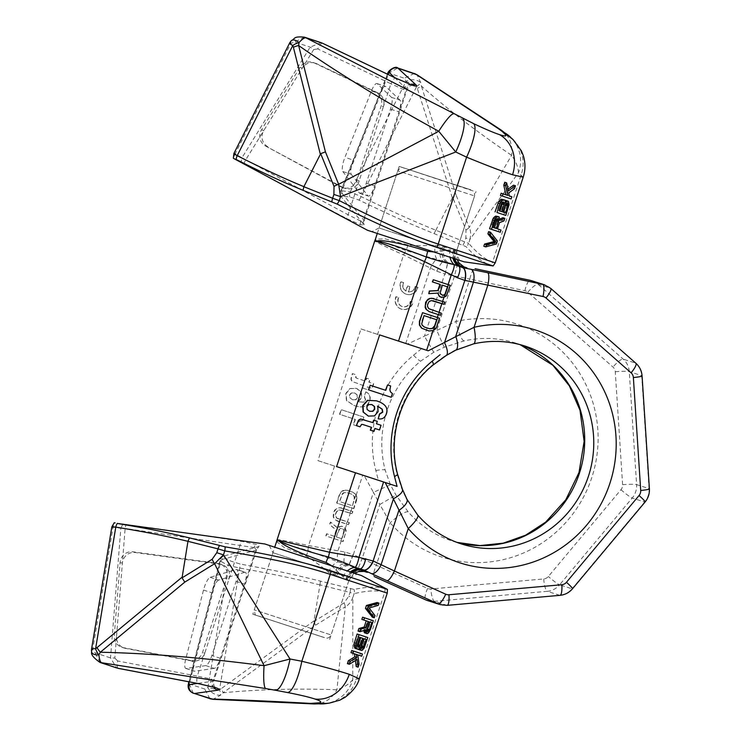 <?xml version="1.0" encoding="UTF-8"?>
<svg xmlns="http://www.w3.org/2000/svg" width="741" height="741" viewBox="0 0 741 741"><rect width="100%" height="100%" fill="white"/><g stroke="black" fill="none" stroke-linecap="round" stroke-linejoin="round"><path stroke-width="0.56" stroke-dasharray="3.71 2.78" d="M331.644 565.716L343.111 576.85L347.27 579.397C349.289 580.666 349.354 581.018 347.473 580.435L348.826 580.657L331.088 634.944L254.265 609.834L331.088 634.944C329.606 637.936 327.29 638.807 324.141 637.547L262.555 617.438C253.394 613.798 255.849 617.142 254.265 609.834L274.744 547.154M276.588 541.541L284.359 547.636L306.32 556.139C313.647 560.641 320.992 565.976 328.365 572.145L347.473 580.435A13.857 13.394 107.7 0 1 359.098 570.866A13.857 13.394 107.7 0 1 364.415 571.404L350.845 566.124A13.857 9.374 -67.6 0 1 351.178 566.272L364.1 571.357M351.503 572.247A13.857 12.856 125.8 0 0 346.603 578.869A13.857 12.856 126.6 0 1 351.549 572.256M436.736 271.178A11.55 1.778 116.2 0 1 443.266 261.351L406.003 250.56A11.55 2.936 116.4 0 0 403.576 254.913L377.595 334.386L407.318 344.12L424.445 336.201L444.785 273.975L436.736 271.178L403.576 254.913C381.152 244.762 372.019 240.204 376.159 241.251M377.595 334.386L360.987 328.939L317.935 460.643L378.401 480.437L317.935 460.643M278.44 540.226C274.448 538.698 284.498 540.476 308.58 545.561L344.935 552.054L353.077 554.555L348.844 565.226L357.838 569.236M276.865 540.541L285.387 544.061L307.96 550.507L337.887 561.817L348.844 565.226A13.857 8.707 -63.7 0 0 334.997 575.164M335.034 575.183A13.857 8.716 -63.3 0 1 349.011 565.3L353.346 554.676L362.145 558.584L357.829 569.236L351.178 566.272M454.483 350.456L473.082 343.824A103.916 100.424 -72.3 0 1 524.637 345.954L515.579 343.064A103.916 100.424 -72.3 0 1 520.089 344.63L515.579 343.064A103.916 100.424 -72.3 0 0 464.033 340.934L444.331 347.214L433.763 352.262L420.647 361.145A103.916 100.424 -72.3 0 0 387.108 410.366A103.916 100.424 -72.3 0 0 385.098 469.896L390.442 484.818L395.981 495.136L408.171 511.836A103.916 100.424 -72.3 0 0 452.343 541.05L461.402 543.94A103.916 100.424 -72.3 0 1 417.22 514.736L406.133 498.378L401.687 488.412L396.981 473.694A103.916 100.424 -72.3 0 1 398.991 414.154A103.916 100.424 -72.3 0 1 432.522 364.942L445.008 355.856L454.483 350.456A18.479 6.567 63.8 0 0 455.678 350.206M433.763 352.262L424.445 336.201L455.956 321.511A122.395 118.273 -72.3 0 1 589.966 393.953A122.395 118.273 -72.3 0 1 541.05 543.616A122.395 118.273 -72.3 0 1 390.164 522.803L379.846 504.436L395.981 495.136M353.346 554.676L373.418 492.32L379.846 504.436L362.145 558.584L376.298 565.226A11.55 2.955 -65.7 0 0 374.298 576.609M408.171 511.836A18.479 4.094 139.1 0 0 390.164 522.803L376.298 565.226L427.613 588.428A6.928 6.697 107.7 0 0 430.864 588.975L543.737 578.943A6.928 6.697 107.7 0 0 548.349 576.507L620.958 489.727A6.928 6.697 107.7 0 0 622.597 484.688L615.271 371.741A6.928 6.697 107.7 0 0 612.992 367.054L527.861 292.195A6.928 6.697 107.7 0 0 524.915 290.722L469.822 279.088A11.55 2.955 101.9 0 1 475.037 268.696M463.94 266.899L443.266 261.351A13.857 8.318 108.7 0 1 441.136 246.308L435.254 245.132C425.575 245.771 416.488 245.734 408.004 245.03L385.274 238.889L375.428 239.121M462.282 265.982L457.308 264.898L462.282 265.973M434.272 252.005L450 249.847L454.835 250.282C457.243 250.458 457.493 250.245 455.595 249.634L456.836 250.217L457.086 259.507M444.22 246.892A13.857 9.374 103.6 0 0 449.88 263.287L464.107 267.001A13.857 13.394 107.7 0 1 459.327 264.241A13.857 13.394 107.7 0 1 455.595 249.634L441.136 246.308M454.02 258.489A13.857 12.856 -89.1 0 1 453.992 250.301A13.857 12.856 -90 0 0 454.066 258.507M433.309 298.382L444.776 302.143M443.776 304.245L444.498 302.05M432.596 300.577L429.706 300.855L428.631 301.717L427.307 304.523L427.557 307.441L429.724 309.358L441.191 313.11M440.191 315.221L440.904 313.026M422.277 312.591L439.515 318.232M433.031 330.708L436.366 326.929L439.237 318.148M433.04 279.672L450.278 285.313M441.608 297.456L444.609 296.826L446.175 295.715L450 285.22M428.493 293.566L437.885 293.103M428.687 330.894L432.577 330.949M433.124 330.43L432.29 330.856M442.609 295.353L440.284 294.186L439.793 293.223L442.062 285.053M429.687 328.782L423.982 326.92L421.814 324.993L421.573 322.085L423.722 315.499M397.065 486.392L336.609 466.598M390.97 397.185L392.156 393.564L390.164 391.73L389.609 389.59L390.377 385.866L387.274 384.857M385.783 390.35L369.954 385.172M377.901 418.73C382.05 419.452 384.82 417.711 386.2 413.497C388.071 407.782 384.829 403.558 376.474 400.825L376.409 400.807M368.296 416.09L374.261 415.812L377.808 411.551L377.734 406.244M379.253 429.882L380.791 425.186L376.206 423.695L377.012 421.249L373.621 420.138M373.103 422.676L364.026 419.702M359.755 426.723L361.367 424.297L362.747 424.473M373.723 431.299L374.677 428.381M369.657 411.274L366.888 409.458L366.563 406.652L368.416 404.493L371.825 404.567M408.004 245.03A13.857 2.612 107.5 0 1 406.003 250.56L383.986 242.381L375.066 240.103M407.318 344.12L360.987 328.939M421.453 348.733L413.524 355.217A110.168 106.472 107.7 0 0 375.844 470.516L378.401 480.437M356.69 425.871L353.587 424.852L355.356 419.443L339.795 414.349L341.314 409.717L363.85 417.09L362.673 420.712L359.978 421.008L358.264 422.407L356.402 425.779L353.3 424.76L355.069 419.35L339.517 414.265L341.036 409.625L363.572 416.998L362.386 420.619L359.691 420.925L357.986 422.314L356.402 425.779M366.026 391.98C369.805 393.851 371.009 396.898 369.639 401.113C367.768 406.828 362.655 408.319 354.309 405.586L346.723 400.668L346.028 393.638L350.132 388.627L356.727 388.432L361.367 392.184L361.719 397.722L358.199 401.881L363.683 402.159L365.804 400.057L364.47 396.731L365.748 391.896C369.527 393.767 370.722 396.805 369.351 401.02C367.48 406.735 362.377 408.226 354.022 405.494L346.445 400.575L345.741 393.545L349.854 388.543L356.44 388.34L361.089 392.091L361.432 397.63L357.912 401.798L363.405 402.067L365.526 399.964L364.192 396.648L365.748 391.896M354.569 405.67L354.022 405.494L354.569 405.67M366.795 389.423L363.405 388.312L364.202 385.866L352.095 381.439L351.234 379.299L351.688 376.308L352.707 373.686L356.106 374.798L355.986 377.715L357.069 378.345L365.739 381.18L366.693 378.262L370.083 379.373L369.129 382.291L373.705 383.792L372.167 388.479L367.592 386.978L366.795 389.423L363.127 388.219L363.924 385.774L351.808 381.346L350.947 379.207L351.41 376.215L352.42 373.594L355.828 374.705L355.699 377.623L356.791 378.253L365.452 381.087L366.406 378.169L369.796 379.281L368.842 382.199L373.418 383.699L371.889 388.386L367.314 386.885L366.517 389.331M352.679 399.788L355.578 399.668L357.292 397.546L357.023 394.796L354.457 392.952L351.669 392.943L349.752 395.018L349.974 397.852L352.679 399.788L355.856 399.76L357.57 397.63L357.31 394.888L354.791 393.054L351.391 392.85L349.465 394.925L349.687 397.76L352.679 399.788M398.769 297.576A6.493 6.271 -72.3 0 0 402.391 306.589A6.493 6.271 -72.3 0 0 410.56 301.439L413.08 302.263A9.216 8.901 -72.3 0 1 401.566 309.182A9.216 8.901 -72.3 0 1 396.24 296.752L398.482 297.493A6.493 6.271 107.7 0 0 402.113 306.496A6.493 6.271 107.7 0 0 410.273 301.346L412.793 302.171A9.216 8.901 -72.3 0 1 401.279 309.099A9.216 8.901 -72.3 0 1 395.963 296.659L398.482 297.493M403.641 282.654A6.493 6.271 -72.3 0 0 405.985 291.083L407.661 285.961L410.181 286.786L408.504 291.917A6.493 6.271 -72.3 0 0 415.432 286.517L417.961 287.341A9.216 8.901 -72.3 0 1 406.439 294.26A9.216 8.901 -72.3 0 1 401.122 281.83L403.363 282.562A6.493 6.271 107.7 0 0 405.697 290.991L407.374 285.869L409.893 286.693L408.217 291.834A6.493 6.271 107.7 0 0 415.155 286.424L417.674 287.249A9.216 8.901 -72.3 0 1 406.161 294.168A9.216 8.901 -72.3 0 1 400.844 281.737L403.363 282.562M328.365 572.145A13.857 6.206 -61.9 0 1 337.887 561.817A11.55 2.945 -80.1 0 1 338.026 550.674L341.193 540.967L326.133 536.03L326.846 533.835L334.432 536.317L336.46 530.102L329.838 524.693L330.671 522.127L337.905 528.138L340.906 526.286L343.546 526.749L345.602 529.037L346.204 530.862L343.102 541.588L325.845 535.938L326.568 533.742L334.145 536.225L336.182 530.01L329.55 524.6L330.393 522.044L337.618 528.055L338.822 526.823L341.823 526.184L344.232 527.379L345.315 528.954L345.695 532.714L342.824 541.495M345.25 528.546L346.695 524.137L335.719 520.136L333.552 516.996L334.024 511.883L336.182 508.947L339.786 507.696L352.623 511.503L351.91 513.698L339.146 509.919L336.747 511.16L335.423 513.967L335.673 516.885L336.516 517.968L349.039 522.479L348.326 524.674L337.127 521.006L334.237 518.839L333.265 516.903L333.265 513.263L334.7 510.086L337.822 507.872L341.425 507.835M350.28 513.161L340.99 510.123L338.109 510.392L336.192 512.596L335.59 515.643L336.803 518.061L338.128 518.904L347.409 521.942L350.28 513.161L352.188 513.782L352.911 511.586L341.712 507.928M351.002 510.966L351.956 508.039L336.896 503.111L339.758 494.33L341.925 491.385L345.528 490.144L352.864 492.135L355.754 494.303L356.69 497.841L353.587 508.576L336.609 503.019L339.48 494.238L341.638 491.302L343.565 490.31L347.168 490.273L352.586 492.043L355.476 494.21M356.44 496.146L355.754 494.303M336.599 537.03L341.916 538.772L344.278 531.519L343.796 529.667L342.833 528.944L339.582 529.102L336.312 536.938L341.731 538.707L344 530.547L341.471 528.5L340.267 528.509L338.581 529.991L336.312 536.938M352.41 505.76L354.68 497.591L354.318 496.257L352.151 494.33L346.732 492.561L343.852 492.83L341.925 495.034L339.776 501.62L352.41 505.76L354.281 499.082L354.031 496.164L351.864 494.238L346.455 492.469L343.565 492.737L342.481 493.599L339.489 501.527L352.123 505.668M341.193 540.967L343.102 541.588M351.956 508.039L353.587 508.576M356.727 496.238L356.69 497.841M356.967 497.933L356.449 499.795M356.736 499.888L353.865 508.659M346.695 524.137L348.326 524.674M347.409 521.942L349.326 522.562L348.603 524.758M390.442 484.818L373.418 492.32L364.266 475.815M344.278 531.519L341.731 538.707M344.935 552.054A11.55 1.788 -79.9 0 0 344.408 563.808A13.857 8.318 -72.6 0 0 333.811 574.655M464.033 340.934A18.479 4.122 -102.8 0 1 455.956 321.511L469.822 279.088L445.072 274.04L447.86 262.87A13.857 8.716 99.3 0 1 442.433 246.605M445.072 274.04L447.684 262.833A13.857 8.707 99.8 0 1 442.396 246.596M444.331 347.214A18.479 0.482 -112.7 0 1 436.782 330.227L454.483 276.078L457.308 264.898M523.22 177.182L518.487 172.718C518.135 166.984 515.847 161.186 511.605 155.332C477.741 132.472 447.675 109.39 421.416 86.095L420.786 82.742L417.09 74.813M488.606 231.637L495.488 240.399L494.534 243.317L483.817 246.271M498.36 231.618L499.073 229.423L495.572 228.265L497.47 228.876M499.943 218.993L497.952 219.725L497.646 216.789L496.359 215.955M502.898 217.715L502.065 220.272L497.609 222.041L495.572 228.265M503.861 214.788L506.724 206.007L507.187 202.506L506.538 200.672L505.677 200.385L503.51 202.108L503.148 199.959L501.852 199.125M513.541 185.157L512.587 188.084L506.918 192.29L507.353 195.263L509.956 196.124L509.234 198.319M507.798 195.402L501.157 193.225M508.131 189.131L506.566 190.141L504.741 182.249M496.887 219.781L495.636 218.15L493.654 219.929L491.376 226.876L493.284 227.496M496.35 228.506L491.376 226.876M501.842 211.676L498.999 210.74M502.379 202.951L501.342 201.385L499.943 202.145L497.091 210.12M506.112 204.183L505.13 202.645L503.343 204.479L501.073 211.435L502.972 212.056M505.557 212.908L501.073 211.435M493.154 265.945L490.598 265.148C483.938 263.25 475.759 257.09 466.08 246.679L434.013 233.572C399.825 219.697 383.505 211.731 358.977 200.07L349.798 196.93L340.712 196.198L363.451 224.06L363.961 224.847L360.478 224.782L346.584 218.493L276.319 181.591M342.787 171.532L359.376 192.975A11.55 2.973 -71.9 0 0 359.802 193.299A11.55 2.973 -71.9 0 0 366.23 183.231L390.461 109.084A11.55 2.973 -71.9 0 0 391.544 97.395L377.215 83.733A11.55 2.973 -71.9 0 0 376.9 83.538A11.55 2.973 -71.9 0 0 371.436 90.976L344.935 157.351A11.55 2.973 -71.9 0 0 342.787 171.532L351.271 174.311A11.55 2.973 108.1 0 1 353.42 160.13L340.814 191.697A6.928 1.612 -158.2 0 1 340.74 191.206A6.928 1.612 -158.2 0 1 341.934 190.808L341.444 195.828L340.712 196.198A6.928 6.595 141.8 0 1 340.814 191.697L363.636 219.882L364.044 221.142L360.774 221.114A6.928 5.993 -71.7 0 0 360.478 224.782M457.123 259.6L377.262 233.508L457.114 259.572M391.544 97.395L400.029 100.174A11.55 2.973 108.1 0 1 398.945 111.863L363.636 219.882A6.928 6.613 138.9 0 0 363.451 224.069M435.856 230.238L452.658 197.263L465.996 229.969L465.848 238.037L464.607 241.844L435.856 230.238C413.645 221.3 388.729 210.083 361.117 196.597L350.261 191.854L341.934 190.808L388.923 73.137L397.713 67.968M435.828 230.294L434.013 233.572M462.893 245.067A6.928 3.473 -69.5 0 0 464.607 241.844L468.636 243.335A6.928 6.623 -42.5 0 1 466.08 246.679M513.124 139.669A34.642 33.225 -46.3 0 1 521.034 175.145L492.626 262.045C485.781 259.961 477.788 253.728 468.636 243.335L469.933 239.362L518.487 172.718A34.642 33.225 -46.3 0 0 510.762 137.418M465.996 229.969A9.235 3.251 157.8 0 0 469.266 227.431C470.813 230.534 471.035 234.517 469.933 239.362L465.848 238.037M501.583 130.342A34.531 26.593 -54.5 0 1 511.605 155.332L469.266 227.431L456.048 195.003L452.658 197.263M450.732 251.347L379.077 227.969L450.732 251.347M470.841 189.826L399.186 166.438L470.841 189.826M321.112 42.663L310.164 47.118L241.946 157.787L348.085 214.742A6.928 1.76 -62.8 0 0 346.584 218.493M375.4 92.069L314.295 62.948A11.55 11.161 107.7 0 0 300.003 67.385L261.527 129.805A11.55 11.161 107.7 0 0 265.574 146.033L340.916 186.88A11.55 11.161 107.7 0 0 356.893 180.146L381.133 106A11.55 11.161 107.7 0 0 375.4 92.069L377.66 92.792A11.55 11.161 -72.3 0 1 383.393 106.723L348.085 214.742L360.774 221.114M411.625 84.891A6.928 5.993 -71.7 0 0 403.752 89.615L406.929 89.92L406.448 88.892A6.928 6.641 -46.3 0 1 410.764 84.594M403.752 89.615L390.896 83.761A6.928 1.769 115.5 0 1 395.425 78M377.66 92.792L316.555 63.67A11.55 11.161 -72.3 0 0 315.203 63.133L312.934 62.411M300.003 67.385L302.263 68.107A11.55 11.161 -72.3 0 1 315.203 63.133M265.574 146.033L343.176 187.603A11.55 11.161 -72.3 0 0 345.037 188.399L342.777 187.677M267.834 146.755A11.55 11.161 -72.3 0 1 263.796 130.527L313.702 49.554L310.164 47.118L294.659 41.996L290.824 43.376L235.101 153.822L241.946 157.787L241.02 162.668M356.893 180.146L359.153 180.869A11.55 11.161 -72.3 0 1 345.037 188.399M291.546 40.542L291.537 40.551A9.235 4.353 -132.7 0 0 290.824 43.376A9.235 0.787 -153.2 0 0 289.555 43.173M233.897 153.498L235.101 153.822A6.928 6.021 -59.4 0 0 234.156 158.731M400.029 100.174L385.7 86.512A11.55 2.973 108.1 0 0 385.385 86.317A11.55 2.973 108.1 0 0 379.92 93.755L353.42 160.13L344.935 157.351M351.271 174.311L367.86 195.754A11.55 2.973 108.1 0 0 368.286 196.078A11.55 2.973 108.1 0 0 374.705 186.01L366.23 183.231M452.269 197.699L416.692 86.447A9.235 2.825 -27.9 0 0 420.786 82.742A9.235 5.585 4 0 0 405.985 81.408L404.429 78.259L388.923 73.137A6.928 1.612 -158.2 0 0 387.728 73.535M495.488 240.399L497.396 241.02M494.534 243.317L496.442 243.946M497.609 222.041L499.508 222.661M499.073 229.423L500.99 230.043M497.174 216.224L499.073 216.844M497.646 216.789L499.545 217.4M498.054 218.141L499.953 218.752M497.952 219.725L499.851 220.346M502.065 220.272L503.973 220.892M496.729 218.919L494.886 218.308M496.248 218.354L495.636 218.15M494.228 218.901L496.127 219.521M493.654 219.929L495.553 220.549M503.51 202.108L505.408 202.719M505.029 200.579L503.148 199.959M506.538 200.672L508.437 201.293M506.909 201.2L508.817 201.821M507.187 202.506L509.095 203.136M507.177 204.127L509.086 204.748M506.724 206.007L508.641 206.628M502.667 199.394L504.575 200.014M499.369 203.173L501.268 203.794M502.231 202.089L500.601 201.552M499.943 202.145L501.842 202.765M505.13 202.645L505.649 202.812M504.491 202.83L506.029 203.34M503.889 203.442L505.788 204.062M503.343 204.479L505.242 205.1M509.956 196.124L511.864 196.754M507.353 195.263L509.252 195.883M506.566 190.141L508.465 190.761M512.587 188.084L514.495 188.705M506.918 192.29L508.826 192.91M359.265 678.812L352.772 679.729C349.094 684.165 343.815 687.518 336.933 689.76C296.048 688.361 258.109 689.371 223.115 692.779L220.633 695.114A9.235 5.613 32.3 0 1 207.897 687.444L204.785 689.056L189.279 683.934L220.827 561.335L223.402 556.991L230.775 561.085L240.038 563.984C266.76 569.014 284.729 572.219 320.418 581.139L354.05 589.419C368.194 586.576 378.466 586.316 384.866 588.632L387.432 589.428M372.343 617.16L373.056 614.965L367.249 607.37L376.409 604.721L377.123 602.526M362.59 617.179L373.297 620.708M365.211 633.046L367.768 630.647L371.38 620.087M358.042 631.082L363.859 629.359L363.757 630.943M356.05 648.662L358.311 646.976L359.033 649.644M357.088 634.009L367.795 637.538M359.709 649.876L362.266 647.477L365.887 636.917M351.706 650.478L362.414 653.997M359.783 655.572L360.506 653.377M356.199 666.548L357.153 663.621L356.273 654.414M347.399 663.64L355.217 658.925L355.485 660.629M367.351 621.19L369.25 621.801L367.351 621.19L364.896 629.294L365.424 630.684L367.11 630.026M361.849 638.01L363.748 638.64L361.849 638.01L359.394 646.124L359.922 647.514L361.451 646.8M357.69 636.639L359.589 637.26L357.69 636.639L355.272 644.763L356.569 646.402L357.903 645.633M150.488 527.703L241.094 541.226L256.015 544.394C259.193 545.487 259.841 546.293 257.97 546.793L223.032 556.25L223.402 556.991L223.032 556.25A6.928 6.595 -106.1 0 0 220.447 559.937L255.645 550.285A6.928 6.613 -103.3 0 1 257.97 546.793L258.831 546.46L256.729 549.479L254.089 547.534A6.928 5.993 108.3 0 1 256.015 544.394M264.861 543.977L361.432 575.544M122.978 523.822L120.848 528.305L125.136 528.453L254.089 547.534M189.668 660.287L123.191 647.634A11.55 11.161 -72.3 0 1 114.281 635.602L120.098 562.502A11.55 11.161 -72.3 0 1 132.954 551.804L217.845 563.41A11.55 11.161 -72.3 0 1 226.755 578.295L202.525 652.441A11.55 11.161 -72.3 0 1 189.668 660.287L191.938 661.009A11.55 11.161 107.7 0 0 204.785 653.164L240.093 545.144A6.928 1.76 99 0 1 241.094 541.226M111.835 526.944L120.848 528.305L110.52 657.925L116.661 667.956M329.328 703.107A34.642 33.206 81.9 0 0 356.273 679.228L384.672 592.328C377.891 590.058 367.712 590.494 354.142 593.624A6.928 6.623 78.1 0 0 354.05 589.419M350.53 588.854A6.928 3.473 105.6 0 1 350.002 592.467L319.945 584.853L313.962 620.856L314.017 621.44L344.111 602.878L348.761 596.273L350.002 592.467L354.142 593.624L352.846 597.598L352.772 679.729A34.642 33.206 81.9 0 1 326.077 703.57M351.141 572.135L269.242 545.413L351.141 572.135M344.593 576.081L272.938 552.693L344.593 576.081M324.484 637.603L252.829 614.224L324.484 637.603M205.822 665.622L186.111 668.419A11.55 2.973 108.1 0 1 185.732 668.391A11.55 2.973 108.1 0 1 185.713 659.194L203.506 590.049A11.55 2.973 108.1 0 1 210.157 577.304L236.305 569.505A11.55 2.973 108.1 0 1 236.851 569.496A11.55 2.973 108.1 0 1 236.092 581.379L211.852 655.526A11.55 2.973 108.1 0 1 205.822 665.622L214.297 668.401A11.55 2.973 -71.9 0 0 220.336 658.304L255.645 550.285L256.729 549.479L213.834 680.701L212.834 681.266A6.928 6.641 81.9 0 0 213.704 687.176M214.631 687.472A6.928 5.993 108.3 0 1 211.102 679.034L197.282 676.125A6.928 1.769 -79.2 0 0 197.532 683.415L212.834 681.266L220.336 658.304L211.852 655.526M211.102 679.034L213.834 680.701C212.991 687.685 215.863 687.037 216.316 688.111M193.29 693.261L189.279 683.934A6.928 1.63 -165.6 0 1 188.557 682.906M214.297 668.401L194.596 671.198A11.55 2.973 -71.9 0 1 194.216 671.17L185.732 668.391M185.713 659.194L194.198 661.972A11.55 2.973 -71.9 0 0 194.216 671.17M210.157 577.304L218.641 580.083L244.789 572.284A11.55 2.973 -71.9 0 1 245.336 572.274L236.851 569.496M218.641 580.083A11.55 2.973 -71.9 0 0 211.991 592.828L189.085 681.84M236.092 581.379L244.576 584.149A11.55 2.973 -71.9 0 0 245.336 572.274M203.506 590.049L211.991 592.828L220.447 559.937A6.928 1.63 -165.6 0 0 220.105 560.289A6.928 1.63 -165.6 0 0 220.827 561.335L228.145 565.448A6.928 5.891 119.8 0 1 230.775 561.085M314.017 621.44L315.425 625.256L223.115 692.779A9.235 2.269 53.8 0 0 221.207 688.713L219.512 689.723A9.235 2.797 64.1 0 1 220.633 695.114L213.047 699.309M344.111 602.878A9.235 3.233 -121.7 0 1 345.26 606.851C348.335 605.249 350.864 602.164 352.846 597.598L348.761 596.273M319.945 584.853L320.418 581.139M319.927 584.918C296.715 579.054 269.974 573.423 239.704 568.041L228.145 565.448L207.897 687.444A9.235 0.824 9.4 0 0 219.512 689.723L239.704 568.041A6.928 2.871 100.2 0 0 240.038 563.984M191.938 661.009L125.451 648.356A11.55 11.161 107.7 0 1 116.541 636.324L122.367 563.225A11.55 11.161 107.7 0 1 135.214 552.527L220.105 564.133A11.55 11.161 107.7 0 1 229.025 579.017L226.755 578.295M91.652 652.089L91.652 652.099A9.235 4.326 169 0 1 92.736 649.412L95.015 652.802L110.52 657.925L114.809 658.064L116.541 636.324L114.281 635.602M376.409 604.721L378.318 605.341M367.249 607.37L369.157 607.99M373.056 614.965L374.974 615.586M368.518 628.868L370.426 629.489M367.768 630.647L369.676 631.267M366.823 631.962L368.731 632.582M365.832 632.842L367.731 633.462M363.859 629.359L365.758 629.97M365.081 628.136L366.98 628.757M364.896 629.294L366.795 629.915M365.017 630.146L366.545 630.647M365.424 630.684L367.323 631.304M365.934 630.85L367.832 631.471M358.311 646.976L360.209 647.597M356.754 648.495L358.644 649.116M363.016 645.698L364.924 646.319M362.266 647.477L364.174 648.097M361.321 648.783L363.229 649.403M360.33 649.672L362.229 650.292M359.58 644.966L361.478 645.587M359.394 646.124L361.302 646.745M359.515 646.967L360.886 647.421M359.922 647.514L361.821 648.134M360.265 647.625L362.164 648.245M356.569 646.402L358.468 647.023M355.958 646.198L357.857 646.819M357.282 646.235L355.458 645.633M355.411 643.586L357.319 644.216M355.272 644.763L357.171 645.383M355.912 654.294L357.82 654.914M357.153 663.621L359.07 664.242M355.217 658.925L357.116 659.546M324.113 637.538L258.368 616.012L324.113 637.538M336.655 575.998A13.857 9.374 -67.6 0 1 350.845 566.124L350.474 565.967M347.27 579.397A13.857 13.19 119 0 1 352.308 572.506M346.047 578.573A13.857 12.727 107 0 1 350.465 571.904M343.111 576.85A13.857 11.439 124.4 0 1 347.418 570.894M334.552 466.089L308.58 545.561A11.55 2.945 99.9 0 0 307.96 550.507A13.857 2.612 -71.3 0 1 306.32 556.139M440.071 604.573A18.479 17.849 107.7 0 0 446.879 605.323L434.43 601.349L547.312 591.318L559.751 595.292A18.479 17.849 107.7 0 0 572.043 588.799L559.594 584.825L632.203 498.045L644.651 502.018A18.479 17.849 107.7 0 0 649.042 488.578L636.602 484.605L629.276 371.658A18.479 17.849 107.7 0 0 623.2 359.144L538.068 284.294A18.479 17.849 107.7 0 0 531.899 280.793M427.622 600.599A18.479 17.849 107.7 0 0 434.43 601.349A11.55 2.751 -95.1 0 1 430.864 588.975M447.156 605.36A11.55 2.751 84.9 0 1 446.879 605.323L559.751 595.292A11.55 2.751 84.9 0 0 560.029 595.329M543.737 578.943A11.55 2.751 -95.1 0 0 547.312 591.318A18.479 17.849 107.7 0 0 559.594 584.825A11.55 1.158 -140.1 0 1 548.349 576.507M572.469 588.799A11.55 1.158 39.9 0 1 572.043 588.799L644.651 502.018A11.55 1.158 39.9 0 0 645.078 502.018M620.958 489.727A11.55 1.158 -140.1 0 0 632.203 498.045A18.479 17.849 107.7 0 0 636.602 484.605A11.55 1.121 176.3 0 0 622.597 484.688M649.394 488.819A11.55 1.121 -3.7 0 0 649.042 488.578L641.715 375.631A18.479 17.849 107.7 0 0 635.639 363.118L623.2 359.144A11.55 2.732 131.3 0 0 612.992 367.054M473.638 343.861A18.479 4.122 77.2 0 1 473.082 343.824M417.702 515.032A18.479 4.094 -40.9 0 0 417.22 514.736M456.919 542.384A103.916 100.424 -72.3 0 1 452.343 541.05L456.91 542.384M427.613 588.428A11.55 2.955 -65.7 0 0 425.603 599.812M524.915 290.722A11.55 2.955 101.9 0 1 530.056 280.311M527.861 292.195A11.55 2.732 131.3 0 1 538.068 284.294L550.507 288.268A18.479 17.849 107.7 0 0 544.329 284.766M454.835 250.282A13.857 13.19 -82.2 0 0 454.817 258.757M449.537 263.212L449.88 263.287A13.857 9.374 103.6 0 0 450.195 263.351M473.277 195.531L397.75 170.828L473.277 195.531M470.47 189.761L404.725 168.235L470.47 189.761M453.372 250.217A13.857 12.727 -70.3 0 0 452.983 258.155M433.244 364.915A18.479 2.64 50.6 0 1 432.522 364.942M446.202 355.532A18.479 5.909 57.5 0 1 445.008 355.856M397.546 474.129A18.479 2.584 -14.4 0 0 396.981 473.694M402.465 489.375L402.465 489.375A18.479 5.854 -21.3 0 0 401.687 488.412M406.966 499.295A18.479 6.521 -27.6 0 0 406.133 498.378M450 249.847A13.857 11.448 -87.9 0 0 449.944 257.146M405.707 343.592L430.345 268.205A11.55 2.936 116.4 0 1 436.829 259.109A13.857 6.197 98 0 1 435.254 245.132M356.171 495.136L362.664 475.287M355.893 495.044L351.679 507.946M350.715 510.873L350.002 513.068M347.131 521.849L346.418 524.044M344.973 528.453L344 531.436M341.629 538.679L340.916 540.874M413.524 355.217A18.479 2.64 -129.4 0 0 420.647 361.145M375.844 470.516A18.479 2.584 165.6 0 1 385.098 469.896M635.889 363.257A11.55 2.732 -48.7 0 0 635.639 363.118L550.507 288.268A11.55 2.732 -48.7 0 1 550.758 288.406M615.271 371.741A11.55 1.121 176.3 0 1 629.276 371.658L641.715 375.631A11.55 1.121 -3.7 0 1 642.067 375.872M495.22 262.851L492.626 262.045A6.928 6.697 -72.3 0 1 490.598 265.148M358.977 200.07A6.928 2.871 -64 0 0 361.117 196.597L416.692 86.447A9.235 0.787 26.8 0 0 405.985 81.408L350.261 191.854A6.928 5.9 -83.3 0 0 349.798 196.93M456.048 195.003L421.416 86.095A9.235 2.297 -17.6 0 1 417.461 88.262M322.316 43.154A6.928 1.769 115.5 0 0 317.759 48.906L390.896 83.761L383.393 106.723L381.133 106M394.582 77.573L406.448 88.892L398.945 111.863L390.461 109.084M317.759 48.906L313.702 49.554M243.845 164.206A6.928 1.751 -61.7 0 1 245.493 160.213L263.796 130.527L261.527 129.805M314.295 62.948L316.555 63.67M304.542 37.189L294.659 41.996M340.916 186.88L343.176 187.603M371.436 90.976L379.92 93.755L387.691 74.285M377.215 83.733L385.7 86.512M359.376 192.975L367.86 195.754M414.302 73.442L404.429 78.259M384.866 588.632A6.928 6.697 107.7 0 1 384.672 592.328L387.265 593.143M120.098 562.502L122.367 563.225L125.136 528.453A6.928 1.76 98 0 1 126.165 524.258M91.606 648.81A9.235 0.824 -170.6 0 0 92.736 649.412L112.984 527.416A6.928 6.021 96 0 1 115.133 522.887M117.976 668.289A6.928 1.769 -79.2 0 1 117.708 660.981L197.282 676.125L204.785 653.164L202.525 652.441M186.111 668.419L194.596 671.198M209.86 698.735L204.785 689.056M314.249 703.95A34.531 26.565 90.4 0 0 336.933 689.76L345.26 606.851L315.425 625.256M313.962 620.856L221.207 688.713M236.305 569.505L244.789 572.284M117.708 660.981L114.809 658.064M123.191 647.634L125.451 648.356M217.845 563.41L220.105 564.133M132.954 551.804L135.214 552.527M100.109 662.491L95.015 652.802M354.606 573.265L352.92 574.507L348.826 580.657M377.299 233.415L397.75 170.828C402.122 165.456 402.576 168.179 404.697 168.226L473.175 190.983C474.101 190.845 474.564 192.493 474.573 195.939L456.836 250.217M413.404 85.391C412.385 86.002 410.468 83.696 406.929 89.92L364.044 221.142L363.961 224.847M387.469 74.183L340.74 191.206A6.928 6.928 0 0 0 340.628 196.041M399.186 166.438L379.077 227.969L371.797 231.655M459.596 260.36L455.9 253.079L476.009 191.549M359.802 193.299L368.286 196.078M376.9 83.538L385.385 86.317M329.652 639.335L349.761 577.804L357.042 574.108M269.242 545.413L272.938 552.693L252.829 614.224M222.874 556.315A6.928 6.928 0 0 0 220.105 560.289L188.844 681.794M219.669 563.827L221.929 564.549M121.922 647.319L124.182 648.042"/><path stroke-width="1.11" d="M274.744 547.154L276.588 541.541L278.44 540.226C282.145 545.793 306.033 555.648 326.068 562.447L331.644 565.716M364.1 571.357L365.813 571.941A13.857 13.394 107.7 0 0 364.6 571.468M351.549 572.256A13.857 12.856 126.6 0 1 363.998 570.079L365.443 570.829C368.212 572.348 368.342 572.719 365.813 571.941M351.503 572.247A13.857 12.856 125.8 0 1 363.859 570.014L363.998 570.079A11.55 5.372 114.8 0 0 373.371 561.067L394.407 571.005A11.55 2.955 114.3 0 1 386.895 580.657L438.209 603.859A18.479 17.849 107.7 0 0 440.071 604.573L427.622 600.599A18.479 17.849 107.7 0 1 425.76 599.886L438.209 603.859A11.55 2.955 114.3 0 0 445.712 594.208A6.928 6.697 107.7 0 0 448.963 594.754L561.835 584.732A6.928 6.697 107.7 0 0 566.448 582.287A11.55 1.158 39.9 0 1 572.469 588.799L645.078 502.018A11.55 1.158 39.9 0 0 639.057 495.516A6.928 6.697 107.7 0 0 640.706 490.468A11.55 1.121 -3.7 0 0 649.394 488.819C649.644 493.775 648.208 498.174 645.078 502.018M326.068 562.447A13.857 4.492 108.7 0 1 328.346 557.019A11.55 2.945 -80.1 0 0 329.504 552.249L278.44 540.226C282.988 543.69 307.163 551.35 328.346 557.019C338.554 560.428 347.51 563.873 355.217 567.356L363.859 570.014A11.55 5.382 114.2 0 0 373.14 560.965L373.371 561.067M355.485 472.777L329.504 552.249L358.95 557.362L383.588 481.974L336.609 466.598L379.651 334.904L428.233 350.799L474.064 327.29A122.395 118.273 -72.3 0 1 608.065 399.742A122.395 118.273 -72.3 0 1 559.149 549.405A122.395 118.273 -72.3 0 1 408.272 528.583L385.19 482.502L397.065 486.392L394.508 476.482A18.479 2.584 -14.4 0 0 397.546 474.129L397.546 474.129C387.024 435.208 401.779 390.081 433.244 364.915L446.202 355.532L455.678 350.206L473.638 343.861C490.931 339.999 507.937 340.703 524.637 345.954A103.916 100.424 -72.3 0 1 588.456 476.194A103.916 100.424 -72.3 0 1 461.402 543.94C444.276 538.383 429.715 528.75 417.702 515.032L406.966 499.295L402.465 489.375L397.546 474.129M640.706 490.468L633.37 377.521A6.928 6.697 107.7 0 0 631.091 372.834L545.969 297.984A6.928 6.697 107.7 0 0 543.014 296.502L464.848 280.376L457.484 277.801L424.5 261.601C404.317 252.514 381.198 242.789 376.159 241.251L374.742 240.964L277.115 539.652L278.44 540.226L276.865 540.541L277.115 539.652M374.298 576.609A11.55 2.955 -65.7 0 0 374.372 576.646L425.76 599.886A11.55 2.955 -65.7 0 1 425.677 599.849L374.372 576.646A11.55 2.955 -65.7 0 0 374.455 576.683M406.966 499.295A18.479 6.521 -27.6 0 1 398.815 510.503L381.115 564.642A11.55 5.372 114.8 0 1 371.297 573.534L386.895 580.657M473.638 343.861A18.479 4.122 77.2 0 0 474.064 327.29L487.921 284.868A11.55 2.955 -78.1 0 0 487.559 272.688L462.847 267.658L454.159 264.639C445.813 262.86 436.551 260.332 426.381 257.071C405.957 249.106 381.902 241.057 376.159 241.251L375.428 239.121L377.299 233.415M455.678 350.206A18.479 6.567 63.8 0 0 455.761 336.284L473.453 282.136A11.55 5.372 -78.5 0 0 470.776 269.205M475.037 268.696L475.037 268.696A11.55 2.955 101.9 0 1 475.111 268.714L530.13 280.32A11.55 2.955 101.9 0 1 530.204 280.348L475.111 268.714M464.338 267.066A13.857 13.394 107.7 0 0 465.367 267.334C467.923 268.149 467.617 268.344 464.45 267.909A13.857 13.19 -82.2 0 1 454.817 258.757M465.367 267.334L463.94 266.899M434.272 252.005L427.752 251.338C407.578 244.975 382.467 238.861 376.159 241.251L375.066 240.103L374.742 240.964M454.066 258.507A13.857 12.856 -90 0 0 462.847 267.658A11.55 5.372 -78.5 0 1 465.098 280.431M446.202 355.532A18.479 5.909 57.5 0 0 444.507 342.611L464.848 280.376A11.55 5.382 -77.9 0 0 462.699 267.621A13.857 12.856 -89.1 0 1 454.02 258.489M457.484 277.801A11.55 4.057 -63.4 0 0 458.985 266.371A13.857 12.727 -70.3 0 1 452.983 258.155M439.015 312.396L441.886 303.625L444.063 304.338L444.776 302.143L431.67 298.252L429.984 298.512L426.862 300.726L425.195 305.848L426.399 309.488L429.289 311.646L440.478 315.305L441.191 313.11L428.687 308.617L427.474 306.19L427.594 304.616L428.909 301.8L431.318 300.568L444.063 304.338M437.338 317.519L438.292 314.601L440.478 315.305M442.331 295.261L444.489 294.761L445.211 293.779L448.388 284.692L450.278 285.313L446.452 295.798L444.322 297.113L447.768 286.915M445.017 294.038L447.481 286.823M448.388 284.692L433.318 279.755L432.605 281.95L440.182 284.433L438.153 290.657L429.613 291.102L428.78 293.658L438.153 293.084L438.394 294.788L440.45 297.076L444.322 297.113M433.402 330.514L435.689 328.726L436.644 327.013L439.515 318.232L422.555 312.683L419.684 321.464L419.693 325.114L421.87 328.254L428.965 330.977L433.402 330.514L437.625 317.611M428.965 330.977L421.583 328.161L419.415 325.021L419.406 321.372L422.555 312.683M436.644 319.723L434.485 326.309L432.568 328.513L429.687 328.782L424.269 327.013L422.101 325.086L421.74 323.752L424.009 315.583L436.644 319.723L434.485 326.309M445.295 294.131L443.813 295.344L442.609 295.353L440.08 293.306L442.349 285.146L447.666 286.887M433.318 279.755L432.318 281.858L439.904 284.34L437.866 290.565L429.326 291.009L428.78 293.658M437.885 293.103L439.2 296.261L441.895 297.549M433.596 298.475L429.706 298.419L427.779 299.41L425.621 302.347L425.149 307.459L426.121 309.395L429.289 311.646M438.292 314.601L429.011 311.553M447.388 286.795L442.349 285.146M441.886 303.625L432.864 300.67M434.207 326.216L432.29 328.42L429.41 328.698M424.009 315.592L436.356 319.63M383.588 481.974L385.19 482.502M428.233 350.799L379.651 334.904M440.117 354.698L432.188 361.182A110.168 106.472 107.7 0 0 394.508 476.482M387.552 384.94L385.783 390.35L370.231 385.264L368.722 389.896L391.257 397.278L392.443 393.656L390.442 391.822L389.886 389.683L390.664 385.959L387.552 384.94L385.505 390.257M370.231 385.264L368.434 389.812L391.257 397.278M376.409 400.807L367.74 400.39L363.025 405.651L363.386 412.126L368.453 416.146M376.474 400.825L367.462 400.307L362.738 405.568L363.099 412.033L368.379 416.118M377.428 406.105L382.023 409.134L382.495 412.089L379.457 413.978L378.188 418.822C382.337 419.545 385.107 417.804 386.487 413.589C388.349 407.874 385.107 403.641 376.761 400.918M373.899 420.23L373.103 422.676L360.719 419.082L358.755 420.295L357.366 422.981L356.634 425.695L360.033 426.816L361.654 424.389L362.905 424.528L371.574 427.362L370.62 430.28L374.001 431.392L374.955 428.474L379.54 429.965L381.069 425.278L376.493 423.778L377.289 421.342L373.621 420.138L372.816 422.583M364.127 419.739L360.441 418.989L358.477 420.203L356.347 425.612L360.033 426.816M362.747 424.473L371.287 427.27L370.333 430.188L374.001 431.392M374.955 428.474L379.54 429.965M371.741 404.54L374.288 406.439L374.418 409.171L372.584 411.227L369.472 411.218M347.418 570.894A13.857 11.439 124.4 0 1 355.217 567.356A11.55 2.945 99.9 0 0 358.95 557.362L373.14 560.965L393.48 498.73A18.479 5.854 -21.3 0 0 402.465 489.375M365.684 558.686A11.55 4.066 99.6 0 1 360.126 568.829A13.857 12.727 107 0 0 350.465 571.904M368.296 416.09L374.548 415.905L378.095 411.644L377.715 406.198L382.3 409.227L382.773 412.172L379.735 414.062L378.188 418.822M371.908 404.586L374.575 406.531L374.696 409.254L372.862 411.32L369.75 411.301L367.166 409.551L366.841 406.744L368.703 404.586L371.963 404.605M512.55 174.765A34.642 29.964 -71.7 0 0 499.601 134.677C493.432 132.602 484.79 128.925 473.656 123.645A34.642 8.827 115.5 0 1 466.598 157.166C486.429 165.299 501.75 171.171 512.55 174.765L523.22 177.182L495.22 262.851L493.154 265.945L463.986 261.795L367.406 230.229L234.156 158.731L233.332 158.194L233.897 153.498M490.514 232.257L488.606 231.637L487.884 233.832L494.08 241.547L484.54 244.076L483.817 246.271L485.735 246.892L496.442 243.946L497.396 241.02L490.514 232.257L489.801 234.452L495.988 242.168L486.448 244.697L485.735 246.892M500.268 232.239L489.56 228.71L500.268 232.239L500.99 230.043L497.47 228.876L499.508 222.661L503.973 220.892L504.816 218.336L499.851 220.346L499.073 216.844L497.517 216.733L496.294 217.548L494.34 220.549L491.468 229.33M498.258 216.576L495.609 216.113L493.247 218.169L489.56 228.71M504.816 218.336L502.898 217.715L499.943 218.993M507.576 201.006L503.76 199.746L501.796 200.718L499.842 203.719L496.97 212.5L505.77 215.409L509.086 204.748L508.437 201.293L506.927 201.2L505.408 202.719L505.047 200.579L506.927 201.2M505.77 215.409L496.97 212.5M503.76 199.746L501.111 199.283L498.749 201.348L495.062 211.88M511.151 198.949L500.444 195.42L511.151 198.949L511.864 196.754L509.252 195.883L508.826 192.91L514.495 188.705L515.458 185.778L508.465 190.761L506.659 182.87L505.695 185.796L507.798 195.402L503.065 193.846L502.352 196.041M503.065 193.846L501.157 193.225L500.444 195.42M505.899 194.79L503.787 185.176L505.695 185.796M506.659 182.87L504.741 182.249L503.787 185.176M515.458 185.778L513.541 185.157L508.131 189.131M494.451 227.885L496.72 220.938L496.729 218.919M502.231 202.089L502.222 204.108L499.953 211.055M506.029 203.34L503.648 212.278M234.156 158.731L236.231 159.528C258.063 170.31 272.632 177.701 303.06 190.317L337.164 204.099C357.273 214.232 376.326 223.236 394.305 231.099C410.153 237.935 424.324 243.363 436.838 247.392L493.163 265.945M367.406 230.229L463.986 261.795M499.601 134.677C505.492 136.585 507.215 136.335 504.76 133.917L502.222 131.49A34.642 33.225 -46.3 0 1 510.586 137.242A34.642 33.225 -46.3 0 1 510.762 137.418M473.656 123.645L305.783 37.745L322.437 43.2A6.928 1.769 115.5 0 1 322.567 43.284L395.703 78.138L412.561 85.308C416.377 86.54 417.498 86.382 415.923 84.817L397.713 67.968C395.601 65.467 387.793 70.682 387.728 73.535L387.469 74.183M504.76 133.917A34.642 33.225 -46.3 0 1 513.124 139.66A34.642 33.225 -46.3 0 1 513.124 139.669L521.442 150.942L523.313 155.666C525.526 162.798 525.499 169.967 523.22 177.182M331.894 201.793A6.928 3.473 110.5 0 1 332.644 198.255L303.866 186.713L320.696 153.674L334.024 186.38L333.885 194.448L332.644 198.255L339.248 200.598C383.986 223.032 408.272 234.073 438.19 244.067L466.598 157.166L455.752 151.998L438.746 131.268C385.107 101.878 338.415 73.303 298.651 45.553L299.04 42.533A9.235 4.353 -132.7 0 0 291.537 40.551L291.537 40.551C295.27 38.856 292.982 36.05 304.542 37.189L305.783 37.745C304.255 37.698 302.013 39.292 299.04 42.533A9.235 4.103 155.7 0 0 292.769 45.516L237.194 155.666C233.711 153.674 233.007 153.054 235.101 153.822M410.764 84.594A6.928 6.641 -46.3 0 1 415.923 84.817M334.024 186.38A9.235 3.251 -22.2 0 1 338.646 184.287L340.545 196.624L339.248 200.598A6.928 1.76 116.8 0 1 337.164 204.099M303.866 186.713L303.06 190.317M303.893 186.649C284.025 178.479 261.795 168.161 237.194 155.666A6.928 3.992 116.8 0 0 236.231 159.528M320.307 154.119L293.39 47.285A9.235 3.418 165.9 0 1 298.651 45.553L325.429 151.859L320.696 153.674M502.222 131.49L498.406 128.675A34.531 26.593 -54.5 0 1 501.583 130.342L417.1 74.813L398.778 68.459A6.928 6.641 -46.3 0 0 389.303 72.535L387.793 74.026A6.928 1.612 -158.2 0 1 387.728 73.535M484.54 244.076L486.448 244.697M494.08 241.547L495.988 242.168M487.884 233.832L489.801 234.452M496.35 228.506L493.284 227.496L495.553 220.549L497.544 218.771L498.786 220.392L496.35 228.506M501.268 203.794L503.25 202.006L504.288 203.571L501.842 211.676L498.999 210.74L501.268 203.794M507.548 203.432L507.826 205.952L505.557 212.908L502.972 212.056L505.242 205.1L506.39 203.451L507.548 203.432L507.029 203.266M492.432 219.929L494.34 220.549M493.247 218.169L495.164 218.799M494.386 216.928L496.294 217.548M495.609 216.113L497.517 216.733M496.72 220.938L498.619 221.559M496.887 219.781L498.786 220.392M496.785 218.938L498.628 219.531M497.535 218.771L498.156 218.975M497.933 203.099L499.842 203.719M498.749 201.348L500.666 201.969M499.888 200.098L501.796 200.718M501.111 199.283L503.009 199.903M502.222 204.108L504.121 204.729M502.379 202.951L504.288 203.571M502.5 202.173L504.13 202.71M505.918 205.331L507.826 205.952M506.112 204.183L508.02 204.803M506.381 203.46L507.937 203.96M349.27 674.31A34.642 29.964 108.3 0 1 315.12 699.069C320.992 701.042 322.224 702.301 318.806 702.848A34.642 33.206 81.9 0 0 329.319 703.107L339.86 700.152L345.084 697.309C353.096 691.131 357.829 684.962 359.265 678.812L349.27 674.31C338.452 670.772 322.641 666.418 301.837 661.25L290.037 659.008L264.065 665.696C203.414 657.767 148.848 653.284 100.35 652.228L98.886 654.905C99.368 659.277 100.239 661.908 101.489 662.787L116.661 667.956M374.251 617.781L372.343 617.16L365.452 608.398L366.415 605.471L377.123 602.526L379.031 603.146L368.323 606.101L367.369 609.028L374.251 617.781L374.974 615.586L369.157 607.99L378.318 605.341L379.031 603.146M364.498 617.809L362.59 617.179L361.867 619.374L368.129 621.43L366.1 627.655L360.793 629.146L359.95 631.702L365.758 629.97L366.434 633.435L367.731 633.462L368.731 632.582L370.426 629.489L373.297 620.708L364.498 617.809L363.785 620.004L368.129 621.43M363.775 630.628L364.535 632.823L367.119 633.666M359.95 631.702L358.042 631.082L358.876 628.525L364.202 627.034L366.23 620.819M358.996 634.629L357.088 634.009L353.846 644.698L355.032 648.329L359.709 649.876L362.229 650.292L364.174 648.097L367.795 637.538L358.996 634.629L355.754 645.318L356.43 648.375L357.949 649.283M354.374 653.784L356.273 654.405L356.791 657.415L350.271 661.342L349.317 664.269L347.399 663.64L348.353 660.713L354.893 656.795L354.374 653.784L350.984 652.664L351.706 650.478L353.614 651.098L352.901 653.293L361.701 656.193L362.414 653.997L353.614 651.098M355.485 660.629L356.199 666.548L358.107 667.169L359.07 664.242L357.82 654.914L361.701 656.193M366.545 630.647L369.898 622.032L371.806 622.653L369.527 629.6L367.832 631.471L366.795 629.915L369.25 621.801L369.898 622.032M363.748 638.64L366.147 639.427L363.349 647.421L361.821 648.134L361.478 645.587L363.748 638.631L366.147 639.427M360.886 647.421L364.239 638.807M357.282 646.235L358.459 644.596L360.728 637.64L362.627 638.26L360.358 645.216L358.468 647.023L357.171 645.383L359.589 637.26L360.728 637.64M387.432 589.428L331.107 570.876C318.417 566.652 303.662 562.623 286.832 558.779C267.751 554.518 247.188 550.535 225.134 546.839L189.455 537.883C157.324 530.148 141.262 527.573 117.282 523.442L264.861 543.977L361.432 575.544L387.432 589.428L387.265 593.143L330.236 574.349C300.198 564.716 274.087 559.251 224.755 550.896A6.928 1.76 -80.5 0 0 225.134 546.839M91.606 648.81A9.235 9.235 0 0 0 91.652 652.089L91.652 652.089A9.235 4.326 169 0 0 98.886 654.905A9.235 4.085 -119.5 0 1 95.589 648.792A9.235 0.824 -170.6 0 0 91.606 648.81L111.835 526.925L114.151 522.831L115.133 522.887M187.964 541.328L182.054 577.85L212.139 559.288L216.789 552.684L218.039 548.886L187.964 541.328C167.096 536.243 143.032 531.501 115.781 527.12C111.789 526.675 110.854 526.777 112.984 527.416M187.982 541.263L189.455 537.883M219.521 545.589A6.928 3.473 -74.4 0 0 218.039 548.886L224.755 550.896L223.458 554.861L290.037 659.008A34.642 8.846 -79.2 0 1 275.902 690.334L265.584 688.546A34.531 5.02 -83.1 0 1 264.065 665.696L214.631 563.706L223.458 554.861L216.789 552.684M212.139 559.288A9.235 3.233 58.3 0 0 214.631 563.706L184.796 582.111L182.054 577.85M315.12 699.069C308.941 697.059 299.799 694.901 287.703 692.576L275.902 690.334M318.806 702.848L310.553 703.404C271.317 701.218 238.222 699.763 211.259 699.05L194.485 693.502L213.047 699.309L209.86 698.735M189.251 684.61L197.504 683.443A6.928 1.769 -79.2 0 0 197.68 683.48A6.928 1.769 -79.2 0 0 197.847 683.48L215.677 687.694C219.466 688.973 220.262 689.797 218.067 690.158L194.485 693.502A6.928 6.641 81.9 0 1 189.251 684.61L188.909 682.535A6.928 1.63 -165.6 0 0 188.557 682.896A6.928 1.63 -165.6 0 0 188.557 682.906M287.703 692.576A34.642 8.846 -79.2 0 0 301.837 661.25L330.236 574.349A6.928 1.778 -71.9 0 0 331.107 570.876M329.319 703.107A34.642 33.206 81.9 0 0 329.328 703.107L325.827 703.607A34.642 33.206 81.9 0 0 326.077 703.57M213.704 687.176A6.928 6.641 81.9 0 0 218.067 690.158M365.452 608.398L367.369 609.028M366.415 605.471L368.323 606.101M369.25 621.801L371.806 622.653M360.524 649.727L358.644 649.116L360.209 647.597L360.524 649.727L361.617 650.496M359.589 637.26L362.627 638.26M349.317 664.269L357.116 659.546L358.107 667.169M364.202 627.034L366.1 627.655M361.867 619.374L363.785 620.004M364.535 632.823L366.434 633.435M364.118 632.277L366.026 632.897M363.757 630.943L365.656 631.564M358.876 628.525L360.793 629.146M366.925 630.776L368.453 631.267M367.11 630.026L369.018 630.647M367.629 628.979L369.527 629.6M355.032 648.329L356.94 648.949M354.522 647.754L356.43 648.375M354.022 646.374L355.93 646.995M353.846 644.698L355.754 645.318M354.217 642.79L356.125 643.41M359.033 649.644L360.932 650.265M361.969 645.754L363.868 646.374M361.423 647.597L362.784 648.042M361.451 646.8L363.349 647.421M357.366 646.263L359.181 646.856M357.903 645.633L359.811 646.245M358.459 644.596L360.358 645.216M350.984 652.664L352.901 653.293M348.353 660.713L350.271 661.342M354.893 656.795L356.791 657.415M352.308 572.506A13.857 13.19 119 0 1 365.443 570.829L371.297 573.534M427.752 251.338A13.857 4.492 -72.5 0 0 426.381 257.071A11.55 2.936 -63.6 0 1 424.5 261.601L398.528 341.073M566.448 582.287L639.057 495.516M408.272 528.583L394.407 571.005L445.712 594.208M543.014 296.502A11.55 2.955 -78.1 0 0 542.644 284.322L487.559 272.688M408.263 528.583A18.479 4.094 -40.9 0 0 417.702 515.032M579.406 473.304A103.916 100.424 -72.3 0 1 456.919 542.384L479.992 545.589L503.315 543.153L525.61 535.197L545.672 522.118L565.791 499.814L578.98 472.591L584.14 441.414L580.027 410.319L569.366 385.866L552.906 365.276L520.071 344.621A103.916 100.424 -72.3 0 1 579.406 473.304M425.603 599.812A11.55 2.955 -65.7 0 0 425.677 599.849L427.622 600.599M530.056 280.311A11.55 2.955 101.9 0 1 530.13 280.32L531.89 280.793A18.479 17.849 107.7 0 0 530.204 280.348L542.644 284.322A18.479 17.849 107.7 0 1 544.329 284.766L531.89 280.793M442.599 301.43L443.97 297.234M426.64 350.271L433.031 330.708M448.101 284.6L451.278 274.892A11.55 2.936 -63.6 0 0 454.159 264.639A13.857 11.448 -87.9 0 1 449.944 257.146M438.579 314.684L439.293 312.489M442.164 303.717L442.886 301.522M432.188 361.182A18.479 2.64 50.6 0 1 433.244 364.915M448.963 594.754A11.55 2.751 84.9 0 1 447.156 605.36L440.071 604.573M561.835 584.732A11.55 2.751 84.9 0 1 560.029 595.329L447.156 605.36M633.37 377.521A11.55 1.121 -3.7 0 0 642.067 375.872L649.394 488.819M631.091 372.834A11.55 2.732 -48.7 0 0 635.889 363.257C639.613 366.638 641.678 370.843 642.067 375.872M545.969 297.984A11.55 2.732 -48.7 0 0 550.758 288.406L544.329 284.766M436.838 247.392A6.928 1.778 108.1 0 0 438.19 244.067L495.22 262.851M498.406 128.675L415.562 73.998L397.713 67.968M462.81 118.477A34.642 8.827 115.5 0 1 455.752 151.998L340.545 196.624L333.885 194.448M412.561 85.308A6.928 5.993 -71.7 0 0 411.625 84.891L412.765 85.372M322.316 43.154A6.928 1.769 115.5 0 1 322.437 43.2L395.574 78.046L411.625 84.891M453.436 113.818A34.531 5.039 119.3 0 0 438.746 131.268L338.646 184.287L325.429 151.859M293.39 47.285L292.769 45.516A9.235 0.787 -153.2 0 1 289.555 43.173L233.887 153.517M394.582 77.573L389.303 72.535M181.999 577.267L95.589 648.792L115.781 527.12A6.928 3.992 -80.8 0 1 117.282 523.442M184.796 582.111L100.35 652.228A9.235 3.39 -129.7 0 1 97.136 647.736M197.847 683.48L118.273 668.336A6.928 1.769 -79.2 0 1 118.106 668.336L100.1 662.482M265.584 688.546L100.118 662.491C93.718 658.064 90.902 654.599 91.652 652.089M315.314 703.348A34.642 33.206 81.9 0 0 325.827 703.607L314.249 703.95L213.047 699.309M215.668 687.694A6.928 5.993 108.3 0 1 214.631 687.472L197.68 683.48L118.106 668.336A6.928 1.769 -79.2 0 1 117.976 668.289M189.085 681.84L188.909 682.535M310.553 703.404A34.531 26.565 90.4 0 0 314.249 703.95M364.415 571.404L358.588 571.561L354.606 573.265M276.588 541.541L276.865 540.541M464.107 267.001L459.003 262.916L457.086 259.507M572.469 588.799C569.181 592.624 565.031 594.801 560.029 595.329M375.428 239.121L375.066 240.103M635.889 363.257L550.758 288.406M513.124 139.66L501.583 130.342M321.131 42.672L304.542 37.189M291.537 40.551A9.235 9.235 0 0 0 289.555 43.173M417.09 74.813L414.302 73.442M359.265 678.812L387.265 593.143M215.77 687.731L214.631 687.472M188.844 681.794L188.557 682.896C188.955 683.202 185.491 689.399 193.29 693.261"/></g></svg>
